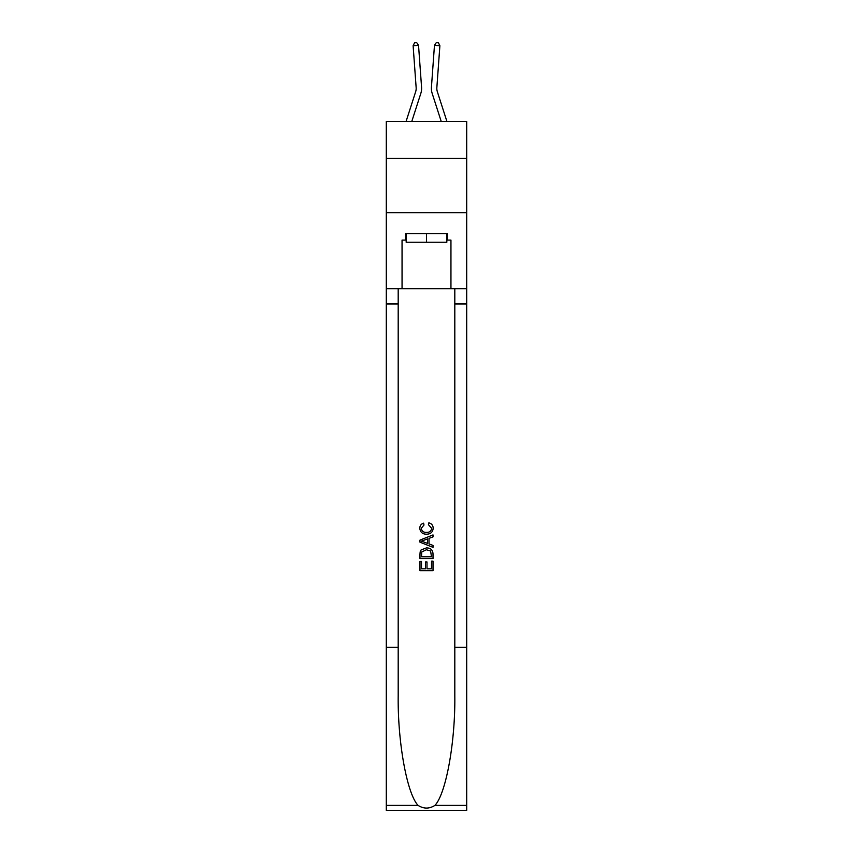 <?xml version="1.0" encoding="UTF-8"?>
<svg xmlns="http://www.w3.org/2000/svg" width="853" height="853" viewBox="0 0 853 853"><rect width="100%" height="100%" fill="white"/><g stroke="black" fill="none" stroke-linecap="round" stroke-linejoin="round"><path stroke-width="1.28" d="M466.708 158.37L466.708 121.425L386.292 121.425L386.292 158.37L466.708 158.37L466.708 212.696L386.292 212.696L386.292 158.37M421.563 87.209L418.535 45.348L421.563 87.209A16.303 16.303 159.1 0 1 420.828 93.393L411.786 121.425M416.147 87.603A10.865 10.865 -20.9 0 1 415.656 91.719A10.865 10.865 -20.9 0 0 416.147 87.603A10.865 10.865 -20.9 0 1 415.656 91.719A10.865 10.865 -20.9 0 0 416.147 87.603A10.865 10.865 -20.9 0 1 415.656 91.719A10.865 10.865 -20.9 0 0 416.147 87.603A10.865 10.865 -20.9 0 1 415.656 91.719A10.865 10.865 -20.9 0 0 416.147 87.603A10.865 10.865 -20.9 0 1 415.656 91.719A10.865 10.865 -20.9 0 0 416.147 87.603A10.865 10.865 -20.9 0 1 415.656 91.719A10.865 10.865 -20.9 0 0 416.147 87.603A10.865 10.865 -20.9 0 1 415.656 91.719A10.865 10.865 -20.9 0 0 416.147 87.603A10.865 10.865 -20.9 0 1 415.656 91.719L406.081 121.425L415.656 91.719A10.865 10.865 -36.9 0 0 416.147 87.603L413.119 45.742L414.547 42.81L416.712 42.65L418.535 45.348L413.119 45.742M446.919 121.425L437.344 91.719A10.865 10.865 36.9 0 1 436.853 87.603L439.881 45.742L434.465 45.348L431.437 87.209A16.303 16.303 -159.1 0 0 432.172 93.393L441.214 121.425M446.823 233.562L446.823 242.252L406.177 242.252L406.177 233.562M426.5 233.562L426.5 242.252M431.511 561.125L431.511 568.812L427.001 568.812L431.511 568.812L431.511 561.125L433.015 561.125L433.015 570.646L419.975 570.646L419.975 561.455L419.975 570.646M425.487 561.956L425.487 568.812L421.478 568.812L425.487 568.812L425.487 561.956L427.001 561.956L427.001 568.812M421.094 549.95L420.166 551.848L421.094 549.95L426.425 547.914C430.594 547.893 432.791 549.908 433.015 553.938L433.015 558.608L419.975 558.608L419.975 554.151L419.975 558.608M428.835 522.836L428.409 524.68L428.835 522.836C431.607 523.561 433.047 525.331 433.185 528.156C432.834 532.165 430.573 534.181 426.393 534.202L426.393 534.202C422.395 534.117 420.198 532.112 419.804 528.199L419.804 528.199C419.879 525.619 421.137 523.945 423.6 523.177L423.994 525.011L421.307 528.284C421.702 531.099 423.397 532.464 426.393 532.368C429.443 532.528 431.202 531.184 431.682 528.338L428.409 524.68M434.913 805.392L466.708 805.392L466.708 810.35L386.292 810.35L386.292 647.352L398.191 647.352L398.191 695.813C397.615 742.131 407.009 793.876 418.087 805.392C423.696 808.964 429.294 808.964 434.913 805.392C445.991 793.876 455.385 742.131 454.809 695.813L454.809 288.762M419.975 540.109L419.975 542.177L433.015 547.359L419.975 542.177L419.975 540.109L433.015 534.927L419.975 540.109M454.809 647.352L466.708 647.352L466.708 212.696M386.292 647.352L386.292 212.696M398.191 288.762L398.191 647.352M466.708 805.392L466.708 647.352M386.292 288.762L402.051 288.762L402.051 240.088L406.177 240.088M446.823 240.088L447.473 240.088L447.473 233.562L405.527 233.562L405.527 240.088M447.473 240.088L450.949 240.088L450.949 288.762L466.708 288.762M402.051 288.762L450.949 288.762M433.015 534.927L433.015 536.878L429.006 538.36L429.006 543.926L433.015 545.408L433.015 547.359M423.888 542.039L427.502 543.372L427.502 538.915L421.478 541.143L423.888 542.039M427.502 538.915L427.502 543.372M419.975 554.151L420.166 551.848M430.584 551.006L431.511 556.774L430.584 551.006L426.393 549.748L421.745 551.976L421.478 556.774L431.511 556.774L421.478 556.774M419.975 561.455L421.478 561.455L421.478 568.812M437.344 91.719A10.865 10.865 20.9 0 1 436.853 87.603A10.865 10.865 20.9 0 0 437.344 91.719A10.865 10.865 20.9 0 1 436.853 87.603A10.865 10.865 20.9 0 0 437.344 91.719A10.865 10.865 20.9 0 1 436.853 87.603A10.865 10.865 20.9 0 0 437.344 91.719A10.865 10.865 20.9 0 1 436.853 87.603A10.865 10.865 20.9 0 0 437.344 91.719A10.865 10.865 20.9 0 1 436.853 87.603A10.865 10.865 20.9 0 0 437.344 91.719A10.865 10.865 20.9 0 1 436.853 87.603A10.865 10.865 20.9 0 0 437.344 91.719A10.865 10.865 20.9 0 1 436.853 87.603A10.865 10.865 20.9 0 0 437.344 91.719A10.865 10.865 20.9 0 1 436.853 87.603M439.881 45.742L438.453 42.81L436.288 42.65L434.465 45.348L431.437 87.209M454.809 303.977L466.708 303.977M398.191 303.977L386.292 303.977M386.292 805.392L418.087 805.392"/></g></svg>
